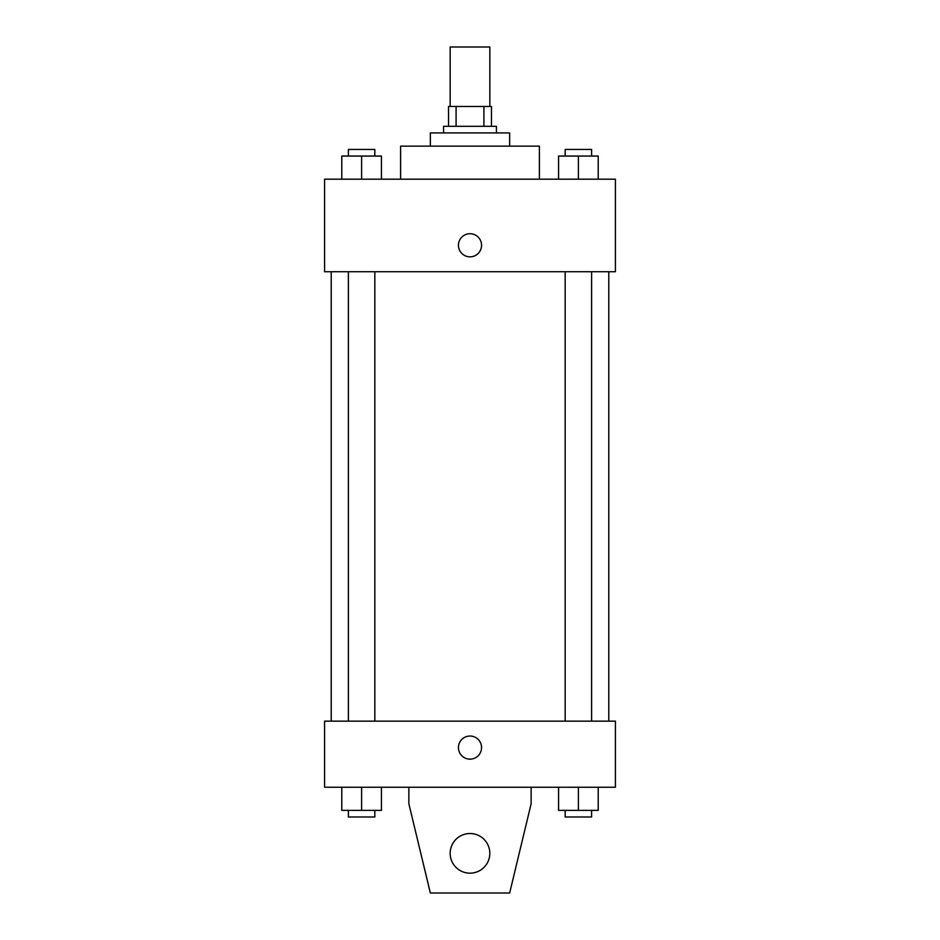 <?xml version="1.0" encoding="UTF-8"?>
<svg xmlns="http://www.w3.org/2000/svg" width="940" height="940" viewBox="0 0 940 940"><rect width="100%" height="100%" fill="white"/><g stroke="black" fill="none" stroke-linecap="round" stroke-linejoin="round"><path stroke-width="1.41" d="M489.834 106.479L489.834 47L450.166 47L450.166 106.479M456.088 126.312L456.088 106.479L448.521 106.479L448.521 126.312L448.521 106.479M456.088 106.479L491.479 106.479L491.479 126.312M483.912 126.312L483.912 106.479M443.562 132.916L443.562 126.312L496.438 126.312L496.438 132.916M430.344 146.147L430.344 132.916L509.656 132.916L509.656 146.147M400.605 179.188L400.605 146.147L539.395 146.147L539.395 179.188M324.594 179.188L615.406 179.188L615.406 271.719L324.594 271.719L324.594 179.188M470 256.843A11.562 11.562 0 0 1 459.989 239.5A11.562 11.562 0 0 1 480.011 239.5A11.562 11.562 0 0 1 470 256.843M324.594 721.156L615.406 721.156L615.406 787.25L324.594 787.25L324.594 721.156M458.438 747.594A11.562 11.562 0 0 1 475.781 737.583A11.562 11.562 0 0 1 475.781 757.605A11.562 11.562 0 0 1 458.438 747.594M531.135 787.25L531.135 803.77L509.656 893L430.344 893L408.865 803.77L408.865 787.25M450.166 853.344A19.834 19.834 0 0 1 479.917 836.177A19.834 19.834 0 0 1 479.917 870.511A19.834 19.834 0 0 1 450.166 853.344M558.572 179.188L558.572 156.052L598.216 156.052L598.216 179.188L598.216 156.052M578.394 179.188L578.394 156.052M591.613 156.052L591.613 149.448L565.175 149.448L565.175 156.052M341.784 179.188L341.784 156.052L381.429 156.052L381.429 179.188L381.429 156.052M361.606 179.188L361.606 156.052M374.825 156.052L374.825 149.448L348.387 149.448L348.387 156.052M558.572 787.25L558.572 810.386L598.216 810.386L598.216 787.25L598.216 810.386M578.394 810.386L578.394 787.25M591.613 810.386L591.613 816.989L565.175 816.989L565.175 810.386M341.784 787.25L341.784 810.386L381.429 810.386L381.429 787.25L381.429 810.386M361.606 810.386L361.606 787.25M374.825 810.386L374.825 816.989L348.387 816.989L348.387 810.386M608.791 721.156L608.791 271.719M331.209 721.156L331.209 271.719M565.175 271.719L565.175 721.156M591.613 271.719L591.613 721.156M374.825 721.156L374.825 271.719M348.387 721.156L348.387 271.719"/></g></svg>
